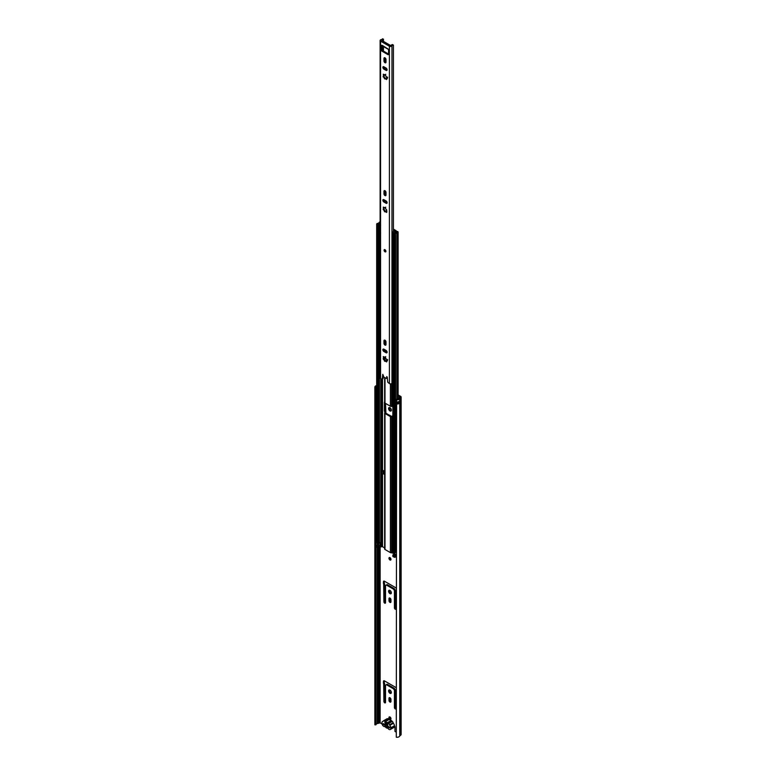 <?xml version="1.0" encoding="UTF-8"?>
<svg xmlns="http://www.w3.org/2000/svg" width="776" height="776" viewBox="0 0 776 776"><rect width="100%" height="100%" fill="white"/><g stroke="black" fill="none" stroke-linecap="round" stroke-linejoin="round"><path stroke-width="1.16" d="M388.96 558.225A1.426 0.825 -120 0 0 389.581 559.671A1.426 0.825 -120 0 0 390.687 560.049A1.426 0.825 -120 0 0 390.988 559.399A1.426 0.825 -120 0 0 390.357 557.954A1.426 0.825 -120 0 0 389.261 557.575A1.426 0.825 -120 0 0 388.96 558.225M389.785 557.556A1.426 0.825 -120 0 0 389.775 557.76A1.426 0.825 -120 0 0 390.968 559.603M388.582 690.892A1.969 1.135 -120 0 0 389.436 692.871A1.969 1.135 -120 0 0 390.959 693.404A1.969 1.135 -120 0 0 391.366 692.502A1.969 1.135 -120 0 0 390.503 690.514A1.969 1.135 -120 0 0 388.989 689.99A1.969 1.135 -120 0 0 388.582 690.892M389.474 689.903A1.969 1.135 -120 0 0 389.387 690.427A1.969 1.135 -120 0 0 391.279 693.017M388.582 591.225A1.969 1.135 -120 0 0 389.436 593.213A1.969 1.135 -120 0 0 390.959 593.737A1.969 1.135 -120 0 0 391.366 592.835A1.969 1.135 -120 0 0 390.503 590.856A1.969 1.135 -120 0 0 388.989 590.323A1.969 1.135 -120 0 0 388.582 591.225M389.474 590.245A1.969 1.135 -120 0 0 389.387 590.759A1.969 1.135 -120 0 0 391.279 593.359M388.582 408.515A1.969 1.135 -120 0 0 389.436 410.504A1.969 1.135 -120 0 0 390.959 411.028A1.969 1.135 -120 0 0 391.366 410.126A1.969 1.135 -120 0 0 390.503 408.147A1.969 1.135 -120 0 0 388.989 407.613A1.969 1.135 -120 0 0 388.582 408.515M389.474 407.536A1.969 1.135 -120 0 0 389.387 408.05A1.969 1.135 -120 0 0 391.279 410.649M389.523 727.742A0.892 0.514 180 0 1 389.31 727.655L383.829 724.493A0.892 0.514 180 0 1 383.577 724.173M388.96 717.587A1.426 0.825 -120 0 0 389.581 719.022A1.426 0.825 -120 0 0 390.687 719.4A1.426 0.825 -120 0 0 390.988 718.751A1.426 0.825 -120 0 0 390.357 717.315A1.426 0.825 -120 0 0 389.261 716.927A1.426 0.825 -120 0 0 388.96 717.587M389.785 716.908A1.426 0.825 -120 0 0 389.775 717.111A1.426 0.825 -120 0 0 390.968 718.954M376.68 389.571A1.271 0.737 180 0 1 375.991 389.416L375.991 391.492A1.271 0.737 0 0 0 376.68 391.647M376.079 388.863A1.562 0.902 180 0 1 376.68 388.398M375.991 389.416L376.079 387.321A1.562 0.902 180 0 1 376.011 387.059A1.562 0.902 180 0 1 376.68 386.322M397.622 403.316A1.562 0.902 0 0 0 398.592 402.676L399.737 402.754A2.706 1.562 180 0 1 397.525 404.005L397.525 401.929A2.706 1.562 0 0 0 399.737 400.678L399.737 402.754M390.959 699.457A1.397 0.805 -120 0 0 390.347 698.051A1.397 0.805 -120 0 0 389.271 697.673A1.397 0.805 -120 0 0 388.98 698.313L388.98 700.34A1.397 0.805 -120 0 0 389.591 701.746A1.397 0.805 -120 0 0 390.667 702.115A1.397 0.805 -120 0 0 390.959 701.475L390.959 699.457M396.284 688.147A1.397 0.805 -120 0 0 395.498 687.255L384.45 680.872A1.397 0.805 -120 0 0 383.751 680.804A1.397 0.805 -120 0 0 383.46 681.444L383.46 683.045A1.077 0.621 -120 0 0 383.683 683.802L383.907 701.426A1.145 0.66 -120 0 0 385.526 702.358L385.526 685.033L386.526 684.772L393.413 688.748L394.421 690.174L394.421 707.499A1.145 0.66 -120 0 0 396.041 708.43L396.264 691.067A1.077 0.621 -120 0 0 396.284 691.057M390.959 599.79A1.397 0.805 -120 0 0 390.347 598.383A1.397 0.805 -120 0 0 389.271 598.015A1.397 0.805 -120 0 0 388.98 598.655L388.98 600.673A1.397 0.805 -120 0 0 389.591 602.079A1.397 0.805 -120 0 0 390.667 602.457A1.397 0.805 -120 0 0 390.959 601.817L390.959 599.79M396.284 588.489A1.397 0.805 -120 0 0 395.498 587.597L384.45 581.214A1.397 0.805 -120 0 0 383.751 581.146A1.397 0.805 -120 0 0 383.46 581.787L383.46 583.387A1.077 0.621 -120 0 0 383.683 584.144L383.907 601.769A1.145 0.66 -120 0 0 385.526 602.7L385.526 585.376L386.526 585.114L393.413 589.091L394.421 590.517L394.421 607.841A1.145 0.66 -120 0 0 396.041 608.772L396.264 591.409A1.077 0.621 -120 0 0 396.284 591.399M390.541 415.907A1.397 0.805 -120 0 0 389.406 415.247M392.85 416.101A1.271 0.737 180 0 0 392.336 416.111L391.075 416.217L385.682 413.104L385.856 412.366A1.271 0.737 0 0 0 385.895 412.182A1.271 0.737 0 0 0 385.847 411.969L385.526 403.404M396.284 732.185L394.965 731.428L394.965 726.996A1.135 0.66 -120 0 0 394.402 725.783M398.107 395.857L399.989 397.089L399.029 397.884A1.785 1.028 0 0 0 398.621 398.428A1.562 0.902 180 0 1 396.614 399.174L396.284 737.2A2.706 1.562 180 0 0 399.756 735.9L399.756 398.505A2.706 1.562 180 0 1 396.284 399.805M376.079 724.183A1.562 0.902 180 0 1 377.378 723.552A1.785 1.028 0 0 0 378.31 723.319L380.143 722.873L382.044 723.969M374.983 724.9L374.983 387.515A2.706 1.562 180 0 1 374.866 387.059L374.866 724.444A2.706 1.562 180 0 0 374.983 724.9L376.079 724.706L376.079 391.521M398.107 394.916L400.61 396.361A1.785 1.028 180 0 1 401.134 397.089L401.134 734.484A1.785 1.028 180 0 1 400.717 735.144L399.756 735.9M401.134 397.089A1.785 1.028 180 0 1 400.717 397.748L399.756 398.505M374.866 387.059A2.706 1.562 180 0 1 376.68 385.585M374.983 387.515L376.079 387.321M389.804 697.663A1.397 0.805 -120 0 0 389.795 697.847L389.795 699.865A1.397 0.805 -120 0 0 390.949 701.659M385.526 685.033L387.34 684.306L394.227 688.283L395.236 689.709L395.236 707.033A1.145 0.66 -120 0 0 396.041 708.43M384.285 680.794A1.397 0.805 -120 0 0 384.265 680.979L384.265 682.579A1.077 0.621 -120 0 0 384.489 683.336L384.712 700.961A1.145 0.66 -120 0 0 385.526 702.358M389.804 598.005A1.397 0.805 -120 0 0 389.795 598.189L389.795 600.207A1.397 0.805 -120 0 0 390.949 602.001M385.526 585.376L387.34 584.648L394.227 588.625L395.236 590.051L395.236 607.375A1.145 0.66 -120 0 0 396.041 608.772M384.285 581.137A1.397 0.805 -120 0 0 384.265 581.321L384.265 582.922A1.077 0.621 -120 0 0 384.489 583.668L384.712 601.303A1.145 0.66 -120 0 0 385.526 602.7M385.119 726.171L387.631 727.616M395.236 590.051L394.421 590.517M384.712 584.056L383.907 584.532M395.236 689.709L394.421 690.174M384.712 683.724L383.907 684.189M397.622 402.434L398.592 402.676M376.079 388.902A1.018 0.592 180 0 1 376.176 388.951L376.68 389.174M386.147 723.067L384.915 721.835L384.915 722.873L386.147 723.067L385.701 723.329M384.654 720.681L388.078 718.625L390.91 720.632M387.796 722.495L391.23 720.448L392.22 721.389A1.271 0.737 60 0 1 393.102 722.747L393.354 723.271A2.541 1.465 60 0 1 394.402 725.754L394.402 726.278A2.541 1.465 60 0 1 393.878 727.442L390.279 729.518A2.541 1.465 60 0 1 388.087 728.567A1.106 0.64 60 0 0 387.302 728.111A2.541 1.465 60 0 1 385.459 727.044A1.057 0.611 60 0 0 384.692 726.608A2.561 1.474 60 0 1 382.869 725.589A2.561 1.474 60 0 1 381.947 723.242L381.947 722.718A2.541 1.465 60 0 1 382.471 721.554A2.541 1.465 60 0 1 382.995 721.438L383.247 721.205A1.271 0.737 60 0 1 383.49 720.807A1.271 0.737 60 0 1 384.13 720.865L385.439 721.622L389.038 719.546M383.49 720.807L387.088 718.721A1.271 0.737 60 0 1 387.728 718.789L387.767 718.809M386.739 724.241L384.838 724.522L383.228 723.591L383.228 724.367L384.838 725.298L387.214 724.745M384.838 725.298A2.221 1.28 -120 0 0 386.37 727.607A2.221 1.28 -120 0 0 387.913 727.083L388.107 726.152L387.913 727.073L389.523 728.004L389.523 727.228L387.913 726.297A2.221 1.28 -120 0 0 386.031 723.824A2.221 1.28 -120 0 0 384.838 724.522M383.907 723.979L383.228 724.367M387.311 722.708L385.439 721.622M391.23 720.448L387.631 722.524L388.621 723.465A1.271 0.737 60 0 1 389.513 724.823L389.765 725.347A2.541 1.465 60 0 1 390.803 727.83L390.803 728.354A2.541 1.465 60 0 1 390.279 729.518M385.808 722.369L384.915 722.873M387.835 723.523L386.729 723.038L387.835 724.561L387.835 723.523M384.983 249.736A1.271 0.737 -120 0 0 384.343 249.678A1.271 0.737 -120 0 0 384.149 250.696A1.271 0.737 -120 0 0 384.983 251.812A1.271 0.737 -120 0 0 385.623 251.88A1.271 0.737 -120 0 0 385.817 250.861A1.271 0.737 -120 0 0 384.983 249.736M384.983 345.087A1.426 0.825 -120 0 0 385.701 345.165A1.426 0.825 -120 0 0 385.992 344.505L385.992 341.964A1.426 0.825 -120 0 0 385.371 340.519A1.426 0.825 -120 0 0 384.265 340.14A1.426 0.825 -120 0 0 383.975 340.79L383.975 343.341A1.426 0.825 -120 0 0 384.983 345.087M384.799 340.121A1.426 0.825 -120 0 0 384.78 340.325L384.78 342.866A1.426 0.825 -120 0 0 385.788 344.622A1.426 0.825 -120 0 0 385.982 344.709M384.983 195.601A1.426 0.825 -120 0 0 385.701 195.668A1.426 0.825 -120 0 0 385.992 195.019L385.992 192.467A1.426 0.825 -120 0 0 385.371 191.032A1.426 0.825 -120 0 0 384.265 190.654A1.426 0.825 -120 0 0 383.975 191.303L383.975 193.845A1.426 0.825 -120 0 0 384.983 195.601M384.799 190.634A1.426 0.825 -120 0 0 384.78 190.838L384.78 193.379A1.426 0.825 -120 0 0 385.788 195.135A1.426 0.825 -120 0 0 385.982 195.222M384.983 62.72A1.426 0.825 -120 0 0 385.701 62.788A1.426 0.825 -120 0 0 385.992 62.138L385.992 59.597A1.426 0.825 -120 0 0 385.371 58.151A1.426 0.825 -120 0 0 384.265 57.773A1.426 0.825 -120 0 0 383.975 58.423L383.975 60.965A1.426 0.825 -120 0 0 384.983 62.72M384.799 57.754A1.426 0.825 -120 0 0 384.78 57.957L384.78 60.499A1.426 0.825 -120 0 0 385.788 62.255A1.426 0.825 -120 0 0 385.982 62.342M383.664 76.029L385.274 78.618M383.228 77.057L383.422 77.105A0.863 0.495 -120 0 1 384.304 78.463L385.041 79.045A0.863 0.495 -120 0 1 386.118 79.21L386.681 79.569L386.603 78.832A0.863 0.495 -120 0 1 386.807 77.639L386.545 76.669A0.863 0.495 -120 0 1 385.662 75.311L384.925 74.739A0.863 0.495 -120 0 1 383.848 74.564L383.286 74.215L383.363 74.952A0.863 0.495 -120 0 1 383.16 76.145L383.228 77.057M383.664 208.909L384.227 209.52L383.422 209.986L383.16 209.025A0.863 0.495 -120 0 0 383.363 207.832L383.286 207.095L383.848 207.444A0.863 0.495 -120 0 0 384.925 207.619L385.662 208.191A0.863 0.495 -120 0 0 386.545 209.549L386.807 210.519A0.863 0.495 -120 0 0 386.603 211.712L386.681 212.449L386.118 212.09A0.863 0.495 -120 0 0 385.041 211.926L384.304 211.344A0.863 0.495 -120 0 0 383.422 209.986M383.664 358.405L384.227 359.016L383.422 359.472L383.16 358.512A0.863 0.495 -120 0 0 383.363 357.319L383.286 356.582L383.848 356.941A0.863 0.495 -120 0 0 384.925 357.105L385.662 357.688A0.863 0.495 -120 0 0 386.545 359.045L386.807 360.006A0.863 0.495 -120 0 0 386.603 361.199L386.681 361.936L386.118 361.587A0.863 0.495 -120 0 0 385.041 361.412L384.304 360.84A0.863 0.495 -120 0 0 383.422 359.472M383.431 41.846L383.47 39.178L382.452 38.8A1.562 0.902 180 0 1 381.268 39.634A1.523 0.883 0 0 0 380.114 40.498L380.114 377.883A1.523 0.883 0 0 0 380.56 378.504L381.811 379.231L382.675 378.785M388.048 49.208L382.655 46.094A1.465 0.844 -60 0 1 382.374 45.668L382.355 45.677A1.465 0.844 -60 0 1 382.355 45.425L387.748 48.791A1.465 0.844 120 0 0 388.048 49.208A1.465 0.844 120 0 0 388.475 49.257M381.608 45.25L382.355 45.425M384.227 359.016L385.274 360.985M383.693 199.577A1.426 0.825 -120 0 0 384.692 201.527L386.894 202.798A1.426 0.825 -120 0 0 387.079 202.885M383.363 375.468L383.072 378.562M383.431 39.304A2.706 1.562 180 0 1 381.55 40.284L390.852 45.658A2.706 1.562 180 0 1 392.549 44.562L393.422 45.134L393.422 231.578M387.34 377.951L386.467 378.465L387.321 377.757M383.693 66.697A1.426 0.825 -120 0 0 384.692 68.647L386.894 69.918A1.426 0.825 -120 0 0 387.079 70.005M384.556 210.17A2.609 1.504 60 0 1 384.421 209.937L385.274 211.499M383.693 349.064A1.426 0.825 -120 0 0 384.692 351.024L386.894 352.294A1.426 0.825 -120 0 0 387.079 352.382M382.199 45.59L382.646 50.624L388.582 54.048M386.467 378.465L383.819 377.087L382.791 374.333L382.258 379.027M392.85 382.597A1.562 0.902 180 0 0 391.967 383.199A1.523 0.883 0 0 1 390.891 383.839A1.523 0.883 0 0 1 389.406 383.616L387.709 382.17L387.272 377.155L386.7 376.583L386.603 378.174M380.114 40.498A1.523 0.883 0 0 0 380.56 41.118L389.406 46.22A1.523 0.883 0 0 0 390.891 46.453A1.523 0.883 0 0 0 391.967 45.813A1.562 0.902 180 0 1 393.422 45.134M383.877 351.489L386.089 352.76A1.426 0.825 -120 0 0 386.797 352.828A1.426 0.825 -120 0 0 387.02 351.683A1.426 0.825 -120 0 0 386.089 350.422L383.877 349.151A1.426 0.825 -120 0 0 383.169 349.084A1.426 0.825 -120 0 0 382.946 350.228A1.426 0.825 -120 0 0 383.877 351.489L384.692 351.024M383.877 201.993L386.089 203.273A1.426 0.825 -120 0 0 386.797 203.341A1.426 0.825 -120 0 0 387.02 202.196A1.426 0.825 -120 0 0 386.089 200.935L383.877 199.665A1.426 0.825 -120 0 0 383.169 199.587A1.426 0.825 -120 0 0 382.946 200.732A1.426 0.825 -120 0 0 383.877 201.993L384.692 201.527M383.877 69.112L386.089 70.393A1.426 0.825 -120 0 0 386.797 70.461A1.426 0.825 -120 0 0 387.02 69.316A1.426 0.825 -120 0 0 386.089 68.055L383.877 66.784A1.426 0.825 -120 0 0 383.169 66.707A1.426 0.825 -120 0 0 382.946 67.861A1.426 0.825 -120 0 0 383.877 69.112L384.692 68.647M388.582 54.465L388.582 49.538L387.748 48.791M382.646 50.624L381.84 51.09L388.126 54.727M381.84 51.09L381.385 50.314L382.199 49.848M381.385 45.386L381.385 50.314M384.828 357.164L385.73 356.64L384.828 357.164M387.612 359.54L387.408 360.733M386.923 361.121L385.847 360.947M384.168 356.853L383.49 358.502M384.809 207.687L385.73 207.153L384.809 207.687M386.923 211.625L385.847 211.46M384.304 211.344L385.109 210.878L384.227 209.52M384.168 207.367L383.49 209.016M385.73 74.273L384.828 74.797L385.73 74.273M387.408 78.366L387.612 77.173M386.923 78.745L385.216 78.648M385.109 78.007L384.304 78.463M384.168 74.486L383.975 75.679M386.225 43.456L390.832 45.697M385.032 251.375L385.565 251.065L385.032 250.124L384.489 250.435L385.032 251.375M384.673 548.778A1.271 0.737 180 0 0 384.634 548.962A1.271 0.737 180 0 0 385.003 549.486L385.003 413.492A1.271 0.737 180 0 1 384.634 412.968A1.271 0.737 180 0 1 384.673 412.784L384.847 411.93A1.271 0.737 60 0 1 384.372 410.737L384.372 402.434A1.271 0.737 60 0 1 384.634 401.852M384.76 351.344L384.847 350.674A1.271 0.737 60 0 1 384.372 349.491L384.372 349.433M384.634 547.924L382.519 546.702L381.191 546.789A1.339 0.766 180 0 1 380.754 546.867A1.591 0.921 0 0 0 379.386 547.546A1.212 0.698 180 0 1 379.057 547.866L377.99 547.963L376.864 546.799M383.577 470.751L383.577 473.35A1.115 0.64 180 0 1 383.354 473.738L384.042 474.126L384.042 471.013L382.578 470.169M385.526 411.542A1.271 0.737 60 0 1 385.051 410.349L385.051 403.132M385.051 343.816L385.051 341.886M385.643 351.567L385.856 351.121A1.271 0.737 0 0 0 385.895 350.927A1.271 0.737 0 0 0 385.847 350.723L385.526 350.286A1.271 0.737 60 0 1 385.303 349.976M385.003 549.486L390.396 552.599A1.271 0.737 0 0 0 391.628 552.784L394.858 553.822M385.003 413.492L390.396 416.605A1.271 0.737 0 0 0 391.628 416.79L392.889 416.566M392.889 406.43L391.628 406.411A1.271 0.737 180 0 1 390.396 406.226L385.003 403.113L385.003 377.776M384.673 402.395A1.271 0.737 0 0 0 384.634 402.589A1.271 0.737 0 0 0 385.003 403.113M380.114 221.936A1.416 0.815 0 0 0 379.018 222.615A1.591 0.921 0 0 1 377.699 223.381A1.212 0.698 180 0 0 377.049 223.575L376.864 224.196L379.057 224.749A1.212 0.698 180 0 0 379.386 224.429A1.591 0.921 0 0 1 380.114 223.866M376.864 542.337L377.99 543.501L379.057 543.404A1.212 0.698 0 0 0 379.386 543.074A1.591 0.921 180 0 1 380.444 542.443L380.444 545.557L379.561 545.188A2.541 1.465 0 0 0 378.465 546.052L377.854 545.693A2.541 1.465 0 0 0 379.464 545.13L377.66 543.83M380.114 223.265A2.541 1.465 0 0 0 378.465 224.283L377.854 223.924A2.541 1.465 0 0 0 379.959 222.693L380.114 222.528M396.284 551.726A1.591 0.921 0 0 0 395.576 552.347A1.212 0.698 180 0 1 395.236 552.725L394.16 552.832L393.025 551.668M395.576 233.702A1.591 0.921 180 0 1 396.905 232.936A1.416 0.815 180 0 0 398.107 232.131A1.416 0.815 180 0 0 397.467 231.442L396.177 231.617L396.759 232.393A2.541 1.465 180 0 0 394.635 233.605L393.025 233.023L393.034 233.537L395.236 234.08A1.212 0.698 0 0 0 395.576 233.702L395.576 552.347M394.945 552.881L394.858 553.938A1.591 0.921 180 0 1 393.762 554.491A1.212 0.698 0 0 0 393.209 554.685L393.034 555.306L395.236 555.849A1.212 0.698 0 0 0 395.576 555.461A1.591 0.921 180 0 1 396.284 554.84L395.508 554.394A2.541 1.465 180 0 1 394.004 555.024L394.635 555.373A2.541 1.465 180 0 1 395.605 554.442M393.025 556.14L394.16 557.294L395.236 557.197A1.212 0.698 0 0 0 395.576 556.819A1.591 0.921 180 0 1 396.284 556.188M393.422 229.871L395.226 230.918L395.062 231.684A1.339 0.766 0 0 0 394.935 231.937A1.591 0.921 180 0 1 393.762 232.722A1.212 0.698 0 0 0 393.209 232.916L393.025 233.023M393.422 229.104A1.271 0.737 180 0 1 393.568 229.182L395.896 230.53A1.591 0.921 180 0 1 396.361 231.18A1.591 0.921 180 0 1 396.206 231.568L395.886 231.995A2.541 1.465 180 0 1 394.004 233.256L393.209 232.916M396.177 232.49L396.177 231.617M376.864 547.313L377.049 545.344A1.212 0.698 180 0 1 377.699 545.15A1.591 0.921 0 0 0 378.785 544.733M380.444 545.557A1.591 0.921 0 0 0 379.386 546.197A1.212 0.698 180 0 1 379.057 546.517L376.864 545.965M384.78 341.683A1.271 0.737 0 0 0 385.003 341.857L385.003 340.227M385.992 342.429L385.003 341.857M394.945 554.074L395.508 554.394M394.858 552.91L394.858 553.938L394.868 552.91M383.354 473.738A1.115 0.64 180 0 1 383.257 473.806L382.015 474.514L381.346 474.126L381.346 471.013L382.578 470.305M381.346 471.013L382.015 471.401L383.257 470.692A1.115 0.64 0 0 0 383.354 470.625M382.015 471.401L382.015 474.514M380.114 233.557L379.813 232.946L380.638 233.042M392.666 240.366L392.928 241.821M392.501 239.891L392.501 232.334M393.316 232.858L392.501 232.102L394.315 231.122L393.422 230.453M379.6 224.148L380.638 225.253M379.6 233.236L379.813 233.721M380.114 233.76L379.532 234.09M376.68 391.599A1.271 0.737 180 0 1 375.991 391.434M376.68 389.63A1.271 0.737 180 0 1 375.991 389.465M399.805 397.351L399.805 396.827M380.143 722.873L380.143 546.973M399.902 735.706L399.902 398.311L399.029 397.884M400.717 735.144L400.717 397.748L399.844 397.331M377.378 723.552L377.378 547.613M377.378 545.208L377.378 543.152M378.31 723.319L378.31 548.06M378.31 545.014L378.31 544.461M379.289 722.854L379.289 547.691M395.236 607.375L394.421 607.841M394.518 588.926L393.713 589.391M394.227 588.625L393.413 589.091M387.34 584.648L386.526 585.114M387.04 584.609L386.235 585.075M384.712 601.303L383.907 601.769M384.489 583.668L383.683 584.144M384.265 582.922L383.46 583.387M384.265 581.321L383.46 581.787M389.795 598.189L388.98 598.655M389.795 600.207L388.98 600.673M395.236 707.033L394.421 707.499M394.518 688.584L393.713 689.049M394.227 688.283L393.413 688.748M387.34 684.306L386.526 684.772M387.04 684.267L386.235 684.733M384.712 700.961L383.907 701.426M384.489 683.336L383.683 683.802M384.265 682.579L383.46 683.045M384.265 680.979L383.46 681.444M389.795 697.847L388.98 698.313M389.795 699.865L388.98 700.34M397.525 404.005A1.018 0.592 0 0 0 397.622 403.491M399.747 402.637L399.456 401.134M397.622 401.92L397.622 403.636A0.951 0.553 180 0 1 397.438 403.966M399.504 402.889L398.33 401.774M399.01 401.483L398.961 402.889M398.292 402.501L397.622 402.346M385.226 721.331L388.825 719.245M384.13 720.865L387.728 718.789M394.402 726.278L390.803 728.354M393.354 723.271L389.765 725.347M390.803 727.83L394.402 725.754M392.22 721.389L388.621 723.465M389.513 724.823L393.102 722.747M388.378 723.145L391.967 721.069M387.835 723.659L387.049 724.105M384.168 720.885L388.078 718.625M388.582 723.436L392.181 721.36M384.227 76.64L383.422 77.105M389.406 383.616L389.406 46.22M380.56 378.504L380.56 41.118M386.661 361.276L386.118 361.587M385.109 360.374L384.304 360.84M383.887 357.018L383.363 357.319M386.661 211.78L386.118 212.09M383.887 207.531L383.363 207.832M391.967 383.199L391.967 45.813M383.431 51.08L383.431 46.541M386.661 78.9L386.118 79.21M383.887 74.651L383.363 74.952M386.894 69.918L386.089 70.393M384.78 57.957L383.975 58.423M384.78 60.499L383.975 60.965M386.894 202.798L386.089 203.273M384.78 190.838L383.975 191.303M384.78 193.379L383.975 193.845M386.894 352.294L386.089 352.76M384.78 340.325L383.975 340.79M384.78 342.866L383.975 343.341M385.72 251.793A1.271 0.737 60 0 1 385.206 251.686M384.314 250.27A1.271 0.737 60 0 1 384.469 249.63M382.519 546.702L382.519 474.223M382.519 470.334L382.519 379.037M392.889 552.687L392.889 552.056M392.588 552.638L392.588 416.615M390.396 552.599L390.396 416.605M391.628 552.784L391.628 416.79M385.856 413.201L385.856 412.366M392.588 406.294L392.588 382.684M391.628 406.411L391.628 383.577M390.396 406.226L390.396 383.868M385.003 360.229L385.003 357.348M385.856 351.693L385.856 351.121M379.959 223.304L379.959 222.693M396.905 399.213L396.905 232.936M376.864 542.851L376.864 224.196M377.99 543.501L377.99 224.846M378.882 543.501L378.436 224.322L379.057 224.749L379.057 543.404M379.386 543.074L379.386 233.954M395.236 557.197L395.236 555.849M395.576 556.819L395.576 555.461M394.16 557.294L394.16 555.946M395.052 557.294L395.052 555.946M393.034 556.654L393.034 555.306M395.886 231.995L395.886 232.567L395.062 231.684M396.206 231.588L395.343 231.335M396.943 232.354L397.467 231.442M395.236 552.725L395.236 234.08M395.052 552.832L395.052 234.177M394.16 552.832L394.16 234.177M393.034 552.182L393.034 233.537M378.882 547.963L378.882 546.614M377.99 547.963L377.99 546.614M379.386 547.546L379.386 546.197M379.057 547.866L379.057 546.517M380.754 546.867L380.754 378.62M381.191 546.789L381.191 378.872M381.802 546.624L381.802 474.388M381.802 470.751L381.802 379.221M377.66 543.307L377.66 544.092M380.114 545.509L380.114 542.521M385.847 350.723L385.003 351.198M392.85 416.227L391.958 416.741M385.847 411.969L384.76 412.589M385.051 410.349L384.372 410.737M383.257 470.692L383.257 473.806M383.276 721.098L382.471 721.554M385.274 357.193L384.75 357.503M387.049 359.686L386.477 360.015M385.75 360.714L385.216 361.015M385.255 207.716L384.75 208.007M385.73 211.237L385.216 211.528M383.47 51.1L383.47 46.56M383.47 41.865L383.47 39.178M385.274 74.826L384.75 75.127M387.049 77.309L386.477 77.648M384.071 75.806L383.49 76.135M382.937 378.795L382.131 379.26M384.576 249.542L385.051 251.696L385.847 251.744M384.634 548.962L384.634 412.968M385.895 413.23L385.895 412.182M384.634 402.589L384.634 377.563M384.634 359.734L384.634 357.542M385.895 351.712L385.895 350.927M376.68 542.589L376.68 223.934M392.85 556.392L392.85 555.044M398.107 403.142L398.107 402.424M398.107 398.99L398.107 232.131M392.85 551.93L392.85 233.275M376.68 547.051L376.68 545.703M377.563 543.957L377.563 543.258M392.491 232.218L392.491 240.007"/></g></svg>
